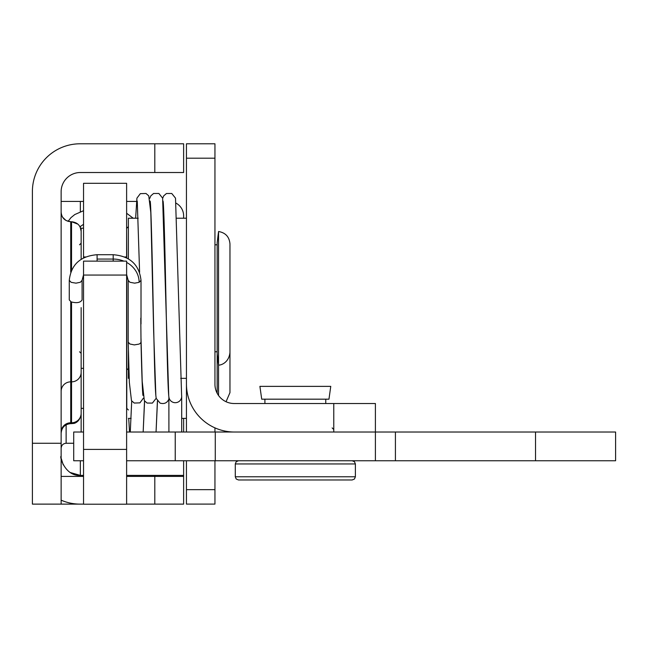 <?xml version="1.0" encoding="UTF-8"?>
<svg xmlns="http://www.w3.org/2000/svg" width="648" height="648" viewBox="0 0 648 648"><rect width="100%" height="100%" fill="white"/><g stroke="black" fill="none" stroke-linecap="round" stroke-linejoin="round"><path stroke-width="0.97" d="M80.344 504.12L32.4 504.12L32.4 443.264L61.131 443.264L61.131 456.395C59.243 455.293 64.581 476.442 80.344 475.389L83.543 475.389M154.807 143.791L183.627 143.791L183.627 172.514L154.807 172.514L154.807 143.791L80.117 143.791A47.717 47.717 0 0 0 32.4 191.508L32.4 443.264M154.807 172.514L80.344 172.514A19.213 19.213 0 0 0 61.131 191.735L61.131 443.264M61.406 214.439L61.131 212.131C61.657 217.922 64.857 221.13 70.737 221.738L66.047 220.523L62.556 217.169M83.543 408.37L81.146 408.37L81.146 432.022M77.873 224.127L71.539 221.738C77.428 222.361 80.627 225.569 81.146 231.344L80.239 227.27M81.146 231.344L81.146 259.338L81.146 228.226L83.543 228.226M81.146 307.622L81.146 414.031C79.907 422.852 72.965 423.727 73.702 423.387L71.539 423.638L71.539 302.057M70.737 272.128L70.737 221.738L71.539 221.738L71.539 270.2M126.619 475.389L183.627 475.389L183.627 504.12L154.807 504.12L154.807 476.41L183.627 476.41M61.131 500.175A47.717 47.717 0 0 0 80.117 504.12L83.543 504.12M126.619 504.12L154.807 504.12M183.627 218.214L183.627 215.849A14.41 14.41 0 0 0 176.11 203.189M183.627 418.381L183.627 432.022M183.627 460.752L183.627 475.389M61.131 456.176L61.131 504.12M80.344 460.752L80.344 475.389L70.219 472.505M63.221 464.851L61.285 458.614M61.131 201.439L83.543 201.439M126.619 201.439L136.469 201.439M333.769 432.022L333.769 403.518L234.163 403.518A19.213 19.213 0 0 1 214.95 384.305L214.95 143.791L186.446 143.791L186.446 158.201L214.95 158.201M333.769 403.518L375.403 403.518L375.403 460.752L615.6 460.752L615.6 432.022L126.619 432.022M186.446 158.201L186.446 383.989A48.041 48.041 0 0 0 234.487 432.022M214.95 427.874L214.95 432.022M214.95 460.752L214.95 504.087L186.446 504.087L186.446 460.752M186.446 432.022L186.446 383.025M83.543 449.396L83.543 504.209L126.619 504.209L126.619 261.136L83.543 261.136L83.543 449.396L126.619 449.396M126.619 257.896L126.619 183.311L83.543 183.311L83.543 257.953M217.161 353.768L218.554 365.051L218.554 231.514L217.161 242.798L217.161 393.255M128.385 350.374L128.385 378.351L129.203 378.351M138.21 218.214L128.385 218.214L128.385 258.868M229.967 244.466L229.967 352.585C228.679 363.625 219.745 365.448 218.554 365.051L218.554 395.515M128.385 418.381L131.123 418.381M333.817 479.966L238.488 479.966L352.18 479.966L354.464 479.01L355.388 476.766L235.289 476.766L235.289 463.952L355.388 463.952L354.464 461.708L352.18 460.752M328.965 399.176L261.711 399.176L259.905 386.37L330.764 386.37L328.965 399.176M71.15 301.895C76.78 303.345 80.425 302.681 82.085 299.894L82.085 280.325L80.384 282.253L75.97 283.16L71.15 282.334L69.271 280.325L69.271 299.894L71.15 301.895M140.786 318.144L141.013 342.095L140.519 343.165L139.134 344.08L134.314 344.906L129.9 343.999L128.199 342.128L128.199 280.325L126.619 274.631M163.053 201.099C163.709 203.351 164.77 240.181 165.605 282.649C166.73 335.915 167.719 390.209 168.95 397.337A6.407 6.35 0 0 0 175.284 402.7A6.407 6.35 0 0 0 181.578 395.167M168.909 432.022L168.877 399.071M150.158 201.091C150.992 203.561 152.248 257.029 153.26 308.861C154.305 355.712 154.953 393.433 156.29 398.52L160.097 403.121C164.292 404.279 167.225 402.926 168.885 399.055L168.877 396.876M83.543 432.022L73.71 432.022L73.71 460.752L83.543 460.752M126.619 460.752L375.403 460.752M215.274 432.022L215.274 460.752M66.128 424.813L66.128 443.256C63.123 443.524 61.455 445.192 61.131 448.262M81.146 372.333A9.607 9.509 180 0 1 71.539 381.85L70.737 381.85L70.737 422.788L71.539 422.788A9.607 9.509 180 0 0 81.146 413.278M61.131 432.297A9.607 9.509 0 0 1 70.737 422.788L70.737 423.638C64.897 424.205 61.698 427.413 61.131 433.245M70.737 301.693L70.737 381.85A9.607 9.509 0 0 0 61.131 391.36M126.619 476.41L154.807 476.41L154.807 475.389M83.543 476.41L61.131 476.41M80.344 201.439L80.344 211.758M80.344 226.387L80.344 227.505M186.446 489.669L214.95 489.669M126.619 275.06L83.543 275.06M126.619 256.964L124.61 256.964M85.674 256.964L83.543 256.964M126.781 274.914L126.781 408.37L128.385 409.973M126.619 228.226L126.781 257.977M113.189 261.136L113.189 254.713C129.932 256.073 139.207 264.611 141.013 280.325L139.134 282.334L134.606 283.16L129.9 282.253L128.199 280.325M97.095 261.136L97.095 259.062L113.189 259.062A25.944 23.271 -0 0 1 123.889 261.136M126.619 262.424A25.944 23.271 -0 0 1 139.134 282.334M113.189 256.195L113.189 257.248M97.095 259.062L97.095 254.713C80.352 256.073 71.078 264.611 69.271 280.325M97.095 256.195L97.095 257.248M395.418 432.022L395.418 460.752M535.532 432.022L535.532 460.752M175.235 432.022L175.235 460.752M32.441 442.317L32.4 442.973M73.71 443.256L66.128 443.256M71.539 423.638L70.737 423.638M218.554 231.514C225.569 232.729 229.376 236.885 229.967 243.98M217.161 244.798L214.95 244.798M217.161 351.767L214.95 351.767M126.619 368.339L128.385 369.943M126.781 228.226L128.385 226.622M81.146 368.339L83.543 368.339M79.542 351.767L81.146 353.371M79.542 244.798L81.146 243.194M180.679 378.351L186.446 378.351M176.815 218.214L186.446 218.214M229.967 337.875L229.967 392.623L226.047 401.72M217.161 391.797L216.473 391.797M181.691 418.381L186.446 418.381M325.758 403.518L325.758 399.176M264.911 403.518L264.911 399.176M333.769 429.527L332.165 427.923M235.289 463.952L236.204 461.708L238.488 460.752M355.388 476.766L355.388 463.952M235.289 476.766L236.204 479.01L238.488 479.966M79.971 226.751L83.543 224.305M68.089 221.365L70.948 217.655L74.787 214.545L83.543 210.721M126.619 213.257L133.196 218.214M113.189 254.713L97.095 254.713M83.543 274.833L82.085 280.325M141.013 280.325L141.013 323.976M181.691 396.357L181.691 432.022M144.528 400.926L143.159 432.022M143.176 431.851L144.601 401.023M130.28 431.9L131.714 401.007M128.725 418.381L129.511 432.022M156.055 432.022L157.415 400.95M157.488 401.047L156.063 431.884M141.005 338.556L142.204 381.348L144.342 400.658L147.088 403.048L152.402 403.096L156.225 398.212M139.603 272.273L137.263 201.083M141.013 342.063C141.742 373.75 142.39 391.538 142.949 395.418M128.199 342.128L129.349 382.409L131.487 400.691L134.258 403.056L139.936 402.862L143.321 398.253M149.777 198.337L150.798 195.874L153.552 193.493L158.865 193.469L162.624 198.15L168.723 395.401M162.664 198.353L163.693 195.882L166.447 193.501L171.761 193.485L175.519 198.167L181.61 395.393M155.844 395.442L153.673 331.898L150.822 212.625L148.748 195.858L146.002 193.477L140.324 193.655L136.931 198.15L135.635 218.214"/></g></svg>
